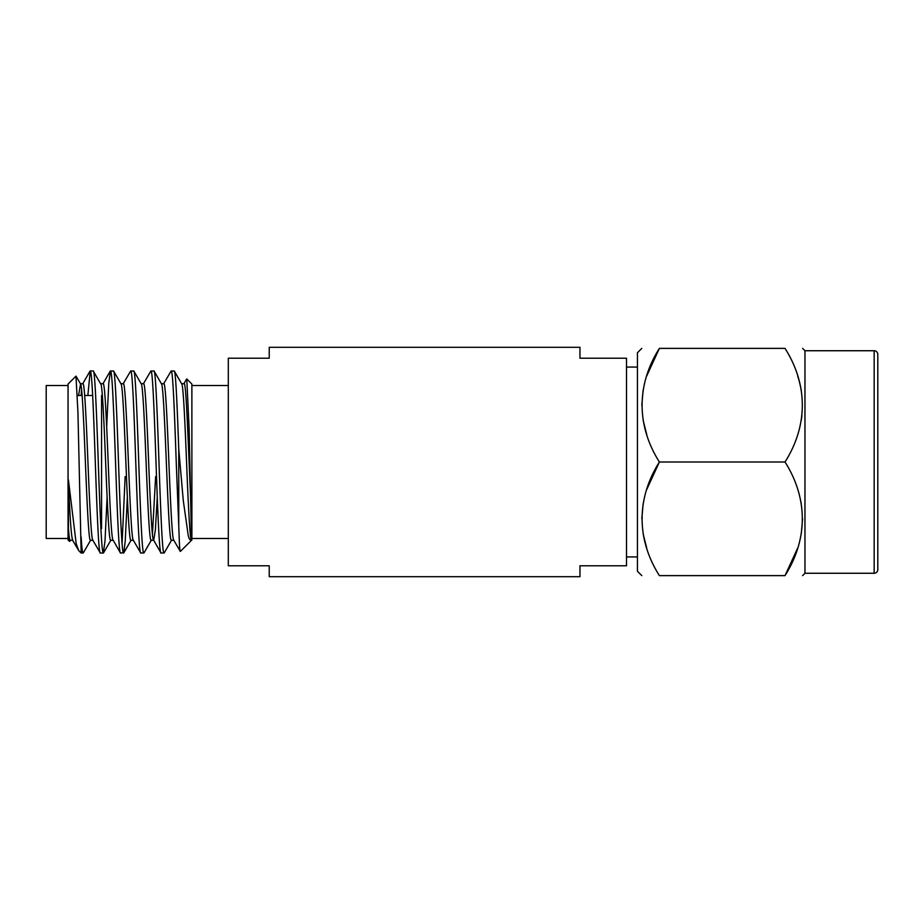 <?xml version="1.0" encoding="UTF-8"?>
<svg xmlns="http://www.w3.org/2000/svg" width="924" height="924" viewBox="0 0 924 924"><rect width="100%" height="100%" fill="white"/><g stroke="black" fill="none" stroke-linecap="round" stroke-linejoin="round"><path stroke-width="1.39" d="M626.518 556.941L637.433 556.941M626.518 367.059L637.433 367.059M579.96 347.297L579.96 358.223L626.518 358.223L626.518 565.777L579.96 565.777L579.96 576.703L269.231 576.703L269.231 565.777L228.297 565.777L228.297 358.223L269.231 358.223L269.231 347.297L579.96 347.297M191.88 538.484L228.297 538.484M191.88 385.516L228.297 385.516M191.88 384.061L191.88 539.939L180.365 551.443C179.464 549.526 179.452 543.774 178.759 525.895L178.759 449.11L183.264 500.404L188.103 534.661C188.854 538.669 189.986 540.54 191.511 540.263L189.108 428.112L186.775 378.967L191.88 384.061M173.677 540.09L180.365 551.443M68.411 528.239L68.411 479.799L76.195 543.693L78.713 550.588L81.162 553.049L77.939 412.3L75.976 376.149L68.053 384.061L68.053 539.939L69.554 541.441L68.411 528.239C68.942 536.036 69.543 540.055 70.212 540.297L72.638 540.297M68.411 479.799C69.912 517.879 71.356 538.045 72.765 540.297M78.552 395.495L80.584 383.91L75.976 376.149M93.001 540.297C91.314 541.672 89.628 503.557 87.942 462C86.255 420.443 84.569 382.328 82.883 383.703L80.33 383.703C82.017 382.328 83.703 420.443 85.389 462C87.075 503.557 88.762 541.672 90.448 540.297L92.874 540.297M113.109 540.297L110.684 540.297C108.997 541.672 107.311 503.557 105.625 462C103.938 420.443 102.252 382.328 100.566 383.703L93.209 370.951C94.895 369.357 96.581 413.686 98.267 462C99.942 510.314 101.64 554.643 103.326 553.049L105.013 540.852L107.115 497.251M100.693 383.703L103.118 383.703C104.805 382.328 106.491 420.443 108.177 462C109.852 503.557 111.538 541.672 113.236 540.297L120.374 552.864L123.77 552.864L125.237 540.852L127.35 497.251M120.801 383.703C122.488 382.328 124.174 420.443 125.86 462C127.535 503.557 129.221 541.672 130.919 540.297L133.333 540.297M120.928 383.703L123.342 383.703C125.029 382.328 126.727 420.443 128.401 462C130.088 503.557 131.774 541.672 133.46 540.297M141.025 383.703C142.723 382.328 144.41 420.443 146.084 462C147.771 503.557 149.457 541.672 151.143 540.297L153.569 540.297M141.153 383.703L143.578 383.703C145.264 382.328 146.951 420.443 148.637 462C150.323 503.557 152.01 541.672 153.696 540.297L155.382 529.81L157.253 497.251M143.324 383.91L150.935 370.951C152.622 369.357 154.308 413.686 155.994 462C157.681 510.314 159.367 554.643 161.053 553.049L153.696 540.297M161.261 383.703C162.947 382.328 164.634 420.443 166.32 462C168.006 503.557 169.693 541.672 171.379 540.297L173.804 540.297M161.388 383.703L163.814 383.703C165.5 382.328 167.186 420.443 168.873 462C170.559 503.557 172.245 541.672 173.931 540.297M81.104 395.495L81.612 389.512M152.425 534.488L155.636 476.565M191.511 540.263C189.882 540.401 188.196 502.691 186.556 462C184.869 420.443 183.183 382.328 181.497 383.703L184.049 383.703C186.567 380.48 188.912 468.029 191.511 514.749M77.385 395.495L82.109 395.495M84.662 395.495L92.631 395.495M100.935 528.505L101.559 528.505L101.559 395.495M68.053 385.516L46.2 385.516L46.2 538.484L68.053 538.484M72.511 540.09L78.713 550.588M81.162 553.049L83.31 552.864L90.702 540.09M81.162 536.913C81.728 547.32 82.375 552.702 83.091 553.049M87.849 395.495L90.24 370.951C91.926 369.357 93.613 413.686 95.299 462C96.985 510.314 98.672 554.643 100.358 553.049L103.326 553.049M92.746 540.09L100.358 553.049M90.24 370.951L93.209 370.951M106.676 426.749L108.789 383.148L110.476 370.951C112.162 369.357 113.848 413.686 115.535 462C117.209 510.314 118.907 554.643 120.594 553.049M110.476 370.951L113.652 371.136L121.044 383.91M113.433 370.951C115.13 369.357 116.817 413.686 118.491 462C120.178 510.314 121.864 554.643 123.55 553.049M123.1 383.91L130.711 370.951C132.398 369.357 134.084 413.686 135.759 462C137.445 510.314 139.131 554.643 140.818 553.049L144.005 552.864L151.397 540.09M133.218 540.09L140.818 553.049M130.711 370.951L133.888 371.136L141.28 383.91M133.668 370.951C135.354 369.357 137.041 413.686 138.727 462C140.413 510.314 142.1 554.643 143.786 553.049M161.053 553.049L164.229 552.864L171.633 540.09M150.935 370.951L154.123 371.136L161.515 383.91M153.904 370.951C155.59 369.357 157.276 413.686 158.963 462C160.649 510.314 162.335 554.643 164.022 553.049M122.072 543.774L125.156 476.565M163.56 383.91L171.171 370.951L174.347 371.136L181.751 383.91M171.171 370.951C172.857 369.357 174.544 413.686 176.23 462L178.759 525.895M174.139 370.951C175.733 370.212 177.096 404.712 178.759 449.11M659.389 348.371C636.544 384.43 636.139 425.34 659.389 462C636.544 498.059 636.139 538.969 659.389 575.629C636.336 575.629 636.336 575.629 659.389 575.629C636.336 575.629 636.336 575.629 659.389 575.629L785.019 575.629C807.865 539.57 808.269 498.66 785.019 462C807.865 425.941 808.269 385.031 785.019 348.371C808.073 348.371 808.073 348.371 785.019 348.371C808.073 348.371 808.073 348.371 785.019 348.371L659.389 348.371C636.336 348.371 636.336 348.371 659.389 348.371C636.336 348.371 636.336 348.371 659.389 348.371L646.719 375.941M646.719 434.442L643.162 420.385M641.81 405.186L643.15 390.032M641.81 348.371L637.433 352.749L637.433 571.251L641.81 575.629M797.678 375.941L799.156 380.792M799.272 381.219L801.247 389.986M801.928 415.8L801.247 420.339M874.162 350.739L804.966 350.739L804.966 573.261L874.162 573.261A3.638 3.638 0 0 0 877.8 569.611L877.8 354.389A3.638 3.638 0 0 0 874.162 350.739L874.162 573.261M785.019 462L659.389 462L646.719 489.558M785.019 575.629C808.073 575.629 808.073 575.629 785.019 575.629C808.073 575.629 808.073 575.629 785.019 575.629L797.678 548.059M646.719 548.059L643.162 534.014M641.81 518.814L643.15 503.661M800.08 498.013L801.247 503.615M802.598 518.814L801.247 533.968M90.021 371.136L82.629 383.91M102.864 383.91L110.256 371.136M183.795 383.91L186.59 379.083M69.75 541.325L70.467 540.09M103.534 552.864L110.926 540.09M123.77 552.864L131.162 540.09M804.966 350.739L802.598 348.371M804.966 573.261L802.598 575.629"/></g></svg>
